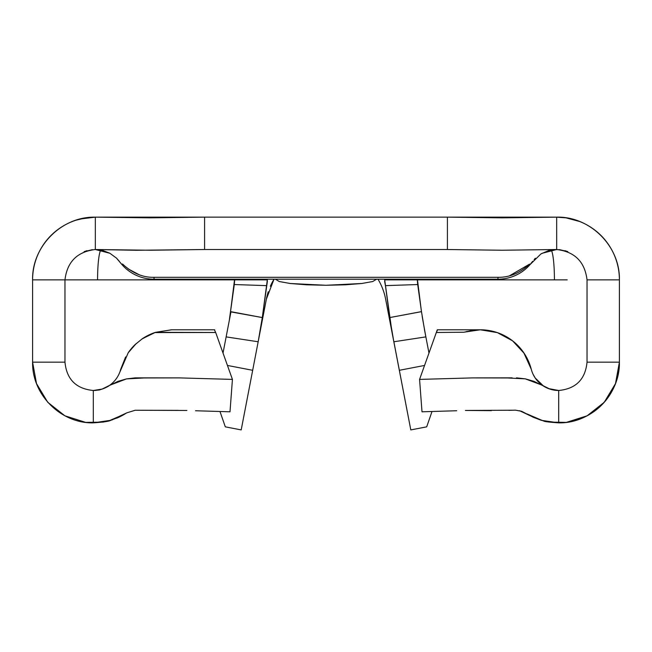 <?xml version="1.0" encoding="UTF-8"?>
<svg xmlns="http://www.w3.org/2000/svg" width="652" height="652" viewBox="0 0 652 652"><rect width="100%" height="100%" fill="white"/><g stroke="black" fill="none" stroke-linecap="round" stroke-linejoin="round"><path stroke-width="0.98" d="M424.745 331.086L428.975 353.066L425.862 336.888L393.832 341.762L410.801 429.912L426.693 426.848L432.007 411.51L426.693 426.848L410.801 429.912L391.974 331.892L384.68 279.871A30.351 30.351 0 0 0 384.672 279.203A30.351 30.351 0 0 1 384.68 279.871L567.207 279.871M234.712 279.871L229.3 320.466L234.296 284.541L266.554 285.641L262.291 317.573L267.361 281.387L267.075 279.871L97.572 279.871L267.075 279.871L267.361 281.387L267.32 279.879A30.351 30.351 0 0 1 267.328 279.203A30.351 30.351 0 0 0 267.32 279.871L266.554 285.641L234.296 284.541L234.712 279.871L93.342 279.871M84.793 279.871L97.572 279.871A30.351 3.961 90 0 1 100.807 250.026A30.351 3.961 -90 0 0 97.572 279.871L64.972 279.871C67.148 261.811 77.262 251.688 95.331 249.52L102.421 250.368L109.78 253.196L116.488 258.119L121.908 264.549A42.494 42.494 0 0 1 121.883 264.525L122.527 264.011C132.356 273.147 142.853 277.581 154.035 277.32L497.965 277.32C509.334 277.524 519.872 273.123 529.579 264.109L530.092 264.549A42.494 42.494 0 0 1 497.965 279.203L154.035 279.203A42.494 42.494 0 0 1 121.908 264.549A42.494 42.494 0 0 1 121.883 264.525L120.547 262.903M89.153 217.45L89.161 217.45A62.731 62.731 0 0 0 81.068 218.787L81.027 218.795A62.731 62.731 0 0 0 32.6 279.871C31.769 246.358 61.801 216.277 95.331 217.165L81.044 218.795A62.731 62.731 0 0 1 89.153 217.45M566.229 217.874L570.72 218.738A62.731 62.731 0 0 0 562.847 217.45L562.847 217.45A62.731 62.731 0 0 1 570.72 218.738L573.548 219.455M266.399 299.015A60.701 60.701 0 0 1 268.257 291.794A60.701 60.701 0 0 0 266.391 299.056L241.199 429.912L225.307 426.848L219.993 411.518L225.307 426.848L241.199 429.912L249.031 389.228M422.17 316.407L425.862 336.888L393.832 341.762L385.609 299.056A60.701 60.701 0 0 0 377.997 279.203A60.701 60.701 0 0 1 385.609 299.056L393.832 341.762L389.709 317.573L421.469 311.615L417.704 284.541L385.446 285.641L389.709 317.573L421.477 311.656M274.003 279.203A60.701 60.701 0 0 0 270.344 286.285A60.701 60.701 0 0 1 274.003 279.203L266.391 299.056L274.003 279.203M399.326 370.303L424.558 365.446L399.326 370.303M230.947 311.909L262.291 317.573L258.168 341.762L266.391 299.056L252.674 370.303L227.442 365.446L252.674 370.303L258.168 341.762L226.138 336.888L223.025 353.066L230.066 316.489M258.168 341.762L226.138 336.888L230.987 311.697L262.291 317.573L259.496 334.753M377.997 279.203A60.701 60.701 0 0 1 385.609 299.056A60.701 60.701 0 0 0 377.997 279.203M551.013 249.797A30.351 3.961 -90 0 1 554.428 279.871L384.924 279.871L384.639 281.387L385.446 285.641L417.704 284.541L417.288 279.871L421.469 311.615L424.786 331.314M424.436 329.472L424.754 331.151M464.232 332.145L480.328 329.79L437.288 329.79L419.57 379.407L421.999 411.795L419.57 379.407L436.318 332.496L464.004 332.227L436.318 332.496M436.351 332.422L437.288 330.474M214.712 329.79L171.672 329.79L155.412 332.365L171.672 329.79M155.339 332.585L215.682 332.496L232.43 379.407L230.001 411.795L232.43 379.407L215.682 332.496L155.494 332.333L152.242 333.506L142.307 338.747L134.923 344.753L128.232 352.724L118.925 374.24A28.329 28.329 0 0 1 108.542 386.041M491.445 410.646L465.398 410.458L512.13 410.23M519.587 410.719L529.88 415.593L543.735 420.996C543.996 421.542 548.984 422.162 558.699 422.863C591.144 423.621 620.15 394.615 619.4 362.162L587.028 362.162C585.341 379.366 575.903 388.812 558.699 390.491L558.699 422.863L541.331 420.328L533.214 417.256L521.6 411.282L515.3 410.149L508.796 410.352M186.896 410.467L135.16 410.255L126.79 412.855L110.783 420.296C109.365 421.273 103.538 422.129 93.301 422.863L93.301 390.491L102.054 389.105L118.004 381.347L126.447 378.91L144.068 377.964L179.43 377.891L232.43 379.407L179.43 377.891L135.233 377.858L126.447 378.91L110.025 385.145L102.054 389.105L93.301 390.491C76.097 388.812 66.659 379.366 64.972 362.162L32.6 362.162C31.85 394.615 60.856 423.621 93.301 422.863C60.856 423.621 31.85 394.615 32.6 362.162L32.6 279.871L64.972 279.871L64.972 362.162L32.6 362.162L32.6 279.871C31.769 246.358 61.801 216.277 95.331 217.165L85.901 217.858L76.023 220.189M120.538 416.408A60.701 60.701 0 0 0 124.915 413.987M214.712 330.474L215.682 332.496M102.152 389.073A28.329 28.329 0 0 0 107.955 386.408A28.329 28.329 0 0 1 98.908 389.929A28.329 28.329 0 0 0 101.899 389.154M95.877 390.377A28.329 28.329 0 0 1 93.301 390.491C76.097 388.812 66.659 379.366 64.972 362.162L64.972 362.178M102.788 422.121A60.701 60.701 0 0 0 107.417 421.2M110.498 420.377A60.701 60.701 0 0 0 112.592 419.717M116.659 418.193A60.701 60.701 0 0 0 122.91 415.161M119.129 373.8A28.329 28.329 0 0 1 108.411 386.131L108.411 386.131A28.329 28.329 0 0 0 108.411 386.131A28.329 28.329 0 0 1 108.199 386.261M128.232 352.724L134.923 344.753A52.608 52.608 0 0 0 128.232 352.724L119.944 371.787M134.923 344.753L142.307 338.747L155.412 332.365M155.469 332.349A52.608 52.608 0 0 0 142.299 338.747M558.625 422.863A60.701 60.701 0 0 0 619.4 362.162C620.15 394.615 591.144 423.621 558.699 422.863L558.699 390.491L556.107 390.369A28.329 28.329 0 0 0 558.658 390.491M541.951 253.335L556.686 249.52L556.669 217.165L566.001 217.841L579.661 221.509L566.001 217.841L556.669 217.14C590.199 216.277 620.231 246.358 619.4 279.871L619.4 362.162L587.028 362.162C585.341 379.366 575.903 388.812 558.699 390.491L549.889 389.089L533.841 381.29L525.267 378.853L507.68 377.973L472.423 377.899L419.57 379.407L472.423 377.899L512.097 377.842M517.077 344.753A52.608 52.608 0 0 1 523.768 352.724A52.608 52.608 0 0 0 480.328 329.79A52.608 52.608 0 0 1 523.768 352.724L531.266 369.244A52.608 52.608 0 0 0 523.768 352.724L531.266 369.244A28.329 28.329 0 0 0 533.075 374.24L535.202 377.989L543.597 386.131L535.202 377.989L533.075 374.24A28.329 28.329 0 0 1 531.266 369.244A28.329 28.329 0 0 0 548.976 388.771M550.027 389.13A28.329 28.329 0 0 0 553.1 389.929M553.727 390.051A28.329 28.329 0 0 0 555.985 390.361M556.058 390.369L550.647 389.325M548.911 388.747L546.694 387.826M466.107 331.746L480.328 329.79L466.514 331.526M560.549 217.263L565.83 217.817L560.549 217.263M188.746 279.203L176.268 279.203M564.982 250.678L567.281 251.436M534.159 259.52L535.373 258.257M555.691 249.537L548.365 250.686L540.956 253.913L530.092 264.549L532.651 261.322M80.074 219.031L95.331 217.14L149.968 217.841L204.589 217.14L447.411 217.14L118.444 217.14L204.589 217.14L204.589 249.52L447.411 249.52L447.411 217.14L554.591 217.14L447.411 217.14L502.04 217.85L556.669 217.14L556.669 249.52C574.738 251.688 584.852 261.811 587.028 279.871C584.852 261.811 574.738 251.688 556.669 249.52L502.048 250.238L447.411 249.52L204.589 249.52L136.292 250.278L95.331 249.52C77.262 251.688 67.148 261.811 64.972 279.871L64.972 362.162M74.483 220.71L73.114 221.207M80.041 219.031L80.962 218.811M72.706 221.362L72.25 221.541M75.526 220.352L74.255 220.792M556.637 217.14L558.234 217.165M573.377 219.406L566.123 217.858M577.55 220.718L577.379 220.661A62.731 62.731 0 0 0 570.744 218.746A62.731 62.731 0 0 1 619.4 279.871A62.731 62.731 0 0 0 577.387 220.661M556.669 249.52L502.048 250.238L447.411 249.52L447.411 217.14L502.04 217.85L556.669 217.157C590.199 216.277 620.231 246.358 619.4 279.871L587.028 279.871L587.028 362.162L587.028 279.871L619.4 279.871L619.4 362.162L615.488 383.612L604.241 402.292L587.126 415.797L566.343 422.382L548.992 422.088M64.972 279.871L32.6 279.871A62.731 62.731 0 0 1 74.393 220.743L74.393 220.743A62.731 62.731 0 0 1 81.027 218.795L83.179 218.33L81.044 218.795M77.588 219.708L85.901 217.858L95.331 217.14L95.331 249.529L95.331 217.14L149.96 217.841L204.589 217.14L204.589 249.52L149.952 250.238L95.331 249.52L109.935 253.286M97.303 390.214L100.93 389.448M108.273 386.212L109.218 385.601M120.18 371.11L120.726 369.268M125.208 413.808L109.047 420.793M102.886 422.113L85.656 422.382L64.874 415.797L47.759 402.292L36.512 383.612L32.6 362.227M171.5 329.79L155.494 332.341M152.747 333.311L141.623 339.211M136.309 343.441L128.159 352.83M125.632 356.937L120.767 369.13M526.368 356.937L531.274 369.268M535.235 378.038L537.264 380.686M541.404 384.598L543.662 386.171M551.038 389.44L554.746 390.214M543.018 420.809L526.963 413.914M524.273 353.465L512.545 340.809L497.354 332.618L480.328 329.79A52.608 52.608 0 0 1 509.693 338.747M533.556 217.14A62.731 44.352 90 0 0 529.188 217.45A62.731 44.352 -90 0 1 533.556 217.14M118.444 217.14A62.731 44.352 90 0 1 122.633 217.426A62.731 44.352 -90 0 0 118.444 217.14L97.417 217.14L118.444 217.14M569.204 218.412L570.72 218.738M89.291 217.434L93.171 217.181M116.545 258.176L119.308 261.273M84.548 251.501L86.928 250.702M509.497 275.804L529.579 264.109L530.092 264.549A42.494 42.494 0 0 1 497.965 279.203L497.965 277.32L497.965 279.203L154.035 279.203L154.035 277.32L154.035 279.203A42.494 42.494 0 0 1 121.908 264.549L122.527 264.011L123.424 264.899M128.159 268.893L139.226 274.761M498.218 277.32L154.035 277.32M567.794 251.631L559.66 249.667M72.111 221.598L73.709 220.987M92.339 249.667L84.092 251.672M93.187 217.181L91.231 217.279M376.587 279.203L372.732 281.525L361.77 283.498L345.356 284.81L326 285.274L306.644 284.81L290.23 283.498L279.268 281.525L275.413 279.203L279.268 281.525L290.23 283.498L326 285.274L361.77 283.498L372.732 281.525L376.587 279.203M551.193 250.026A30.351 3.961 90 0 1 554.428 279.871L558.658 279.871M553.735 249.667L559.457 249.667M93.301 390.491L93.301 422.863L110.783 420.296L118.998 417.158L126.79 412.855L135.16 410.255L178.273 410.369M195.518 410.752L230.001 411.795M464.004 332.227L471.852 330.474L480.328 329.79M543.589 386.131L548.413 388.559L558.699 390.491L549.889 389.089L541.885 385.096L525.267 378.853L516.498 377.85M456.718 410.744L421.999 411.795M252.674 370.303L241.199 429.912M410.801 429.912L402.969 389.228M417.484 279.871L421.192 309.635M230.645 310.792L234.516 279.871M108.403 386.131L108.354 386.163C110.131 385.723 98.868 390.687 98.542 390.002L95.803 390.377"/></g></svg>

